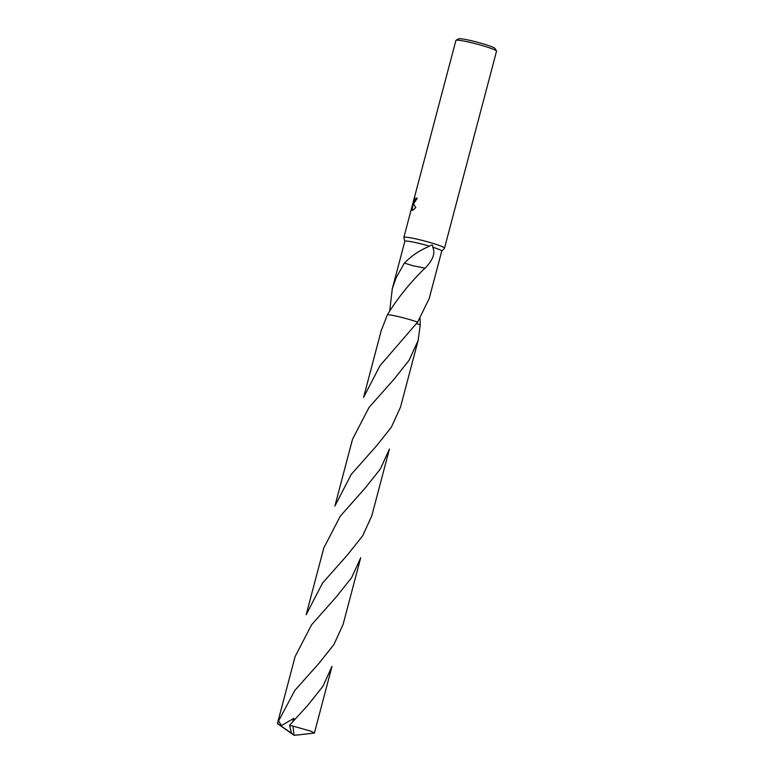 <?xml version="1.0" encoding="UTF-8"?>
<svg xmlns="http://www.w3.org/2000/svg" width="774" height="774" viewBox="0 0 774 774"><rect width="100%" height="100%" fill="white"/><g stroke="black" fill="none" stroke-linecap="round" stroke-linejoin="round"><path stroke-width="1.16" d="M417.254 198.289A20.666 1.838 -165.2 0 0 416.538 198.221L416.209 198.125A21.014 1.867 14.8 0 1 417.263 198.221L413.838 203.417L413.248 203.165L415.619 207.567M441.731 251.105L444.45 248.27A21.014 1.867 -165.2 0 0 444.499 248.183L496.54 51.19A21.014 1.867 -165.2 0 0 496.502 51.007A21.014 1.867 -165.2 0 0 478.874 44.602A21.014 1.867 -165.2 0 0 456.979 40.161A21.014 1.867 -165.2 0 0 456.031 40.316A21.014 1.867 -165.2 0 0 455.905 40.451L403.854 237.444A21.014 1.867 -165.2 0 0 403.854 237.541L404.821 241.353M444.499 248.183A21.014 1.867 -165.2 0 0 427.722 241.846A21.014 1.867 -165.2 0 0 404.928 237.154A21.014 1.867 -165.2 0 0 403.854 237.444M413.326 203.543L412 210.276L413.152 202.74L411.826 207.268L414.767 196.78L414.09 201.356L416.209 198.125M496.502 51.007L495.012 48.462A18.915 1.683 -165.2 0 0 479.145 42.696A18.915 1.683 -165.2 0 0 459.437 38.7A18.915 1.683 -165.2 0 0 458.585 38.835L456.031 40.316M405.799 241.043A19.089 1.693 -165.2 0 0 404.831 241.314L392.292 288.741L396.046 277.963L404.347 263.102A19.089 1.693 14.8 0 1 404.454 263.121C411.042 256.097 419.411 250.457 429.57 246.18A19.089 1.693 -165.2 0 0 405.799 241.043M420.098 318.482L420.234 324.828L416.538 323.609L420.243 324.828L418.154 340.376L409.04 360.355L394.043 379.212L369.043 407.434L352.518 439.274L334.881 506.051L351.328 474.288L376.396 445.988L391.383 427.161L400.506 407.153L418.154 340.376M389.777 310.471L392.292 288.741M416.538 198.221L414.284 201.337M413.877 200.901L413.374 202.807L413.877 200.901M415.802 207.316C413.471 210.064 412.029 210.896 411.478 209.812M417.592 322.148A19.089 1.693 -165.2 0 0 387.474 314.621L381.224 330.614L363.587 397.401L379.976 365.715L417.602 322.148L429.212 298.493L441.741 251.066A19.089 1.693 -165.2 0 0 432.724 247.158C435.52 252.992 432.995 260.006 425.149 268.181A19.089 1.693 -165.2 0 0 424.955 268.123L413.335 265.84L404.347 263.102M429.57 246.18C432.105 244.439 433.159 244.768 432.724 247.158M387.474 314.621A19.098 1.693 -165.2 0 1 409.794 319.614A19.098 1.693 -165.2 0 1 417.602 322.148A19.089 1.693 -165.2 0 0 387.474 314.621L387.474 314.621C397.691 298.019 410.191 282.52 424.974 268.104M404.454 263.121L413.355 265.84M292.988 726.128L310.906 731.188L314.379 733.084L332.017 666.346L322.942 686.277L307.917 705.182L289.544 725.315L291.537 733.288L294.052 735.3L292.988 726.128A19.089 1.693 -165.2 0 0 289.544 725.315M365.338 487.872L340.289 516.142L323.813 547.934L306.175 614.711L322.555 583.035L347.69 554.648L362.687 535.792L371.791 515.803L389.438 449.026L380.324 469.025L365.338 487.872M336.622 596.522L311.554 624.831L295.107 656.584L277.634 722.732L294.875 690.369L318.985 663.308L333.971 644.452L343.085 624.463L360.732 557.686L351.619 577.665L336.622 596.522M297.448 734.932L294.052 735.3L277.885 723.893L277.634 722.732M292.62 721.813L293.878 718.378L281.475 725.519L278.272 720.526M291.595 733.326L277.46 723.409M297.177 735.029L314.379 733.084"/></g></svg>
